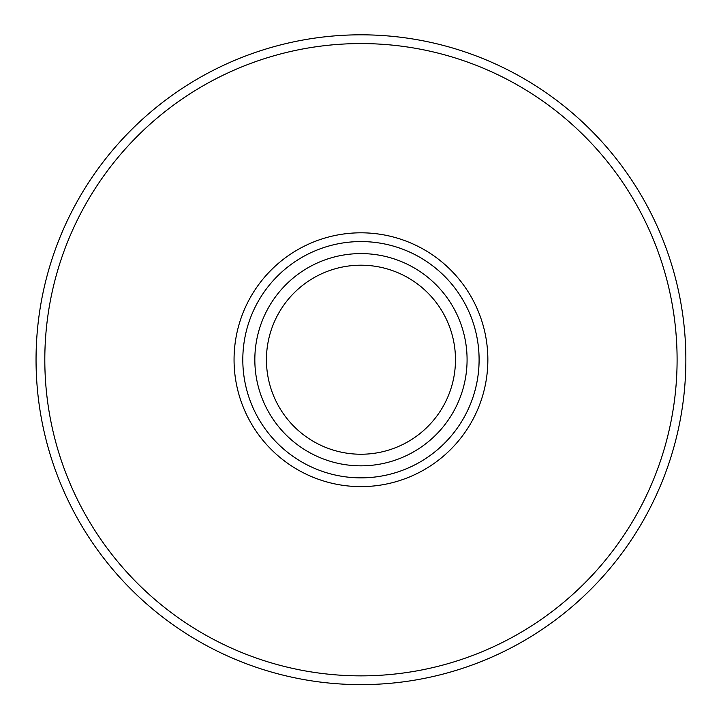 <?xml version="1.0" encoding="UTF-8"?>
<svg xmlns="http://www.w3.org/2000/svg" width="721" height="721" viewBox="0 0 721 721"><rect width="100%" height="100%" fill="white"/><g stroke="black" fill="none" stroke-linecap="round" stroke-linejoin="round"><path stroke-width="1.08" d="M36.05 359.716A324.901 324.901 0 0 0 360.951 684.626A324.901 324.901 0 0 0 685.86 359.716A324.901 324.901 0 0 0 360.951 34.815A324.901 324.901 0 0 0 36.05 359.716M360.951 477.861A118.145 118.145 0 0 1 258.632 300.648A118.145 118.145 0 0 1 463.27 300.648A118.145 118.145 0 0 1 360.951 477.861A118.145 118.145 0 0 1 242.806 359.716A118.145 118.145 0 0 1 360.951 241.571A118.145 118.145 0 0 1 479.105 359.716A118.145 118.145 0 0 1 360.951 477.861M360.951 454.239A94.514 94.514 0 0 1 279.099 312.463A94.514 94.514 0 0 1 442.811 312.463A94.514 94.514 0 0 1 360.951 454.239M467.082 359.716A106.131 106.131 0 0 0 307.894 267.806A106.131 106.131 0 0 0 307.894 451.625A106.131 106.131 0 0 0 467.082 359.716M360.951 486.621A126.905 126.905 0 0 1 234.055 359.716A126.905 126.905 0 0 1 360.951 232.811A126.905 126.905 0 0 1 487.856 359.716A126.905 126.905 0 0 1 360.951 486.621M360.951 675.865A316.149 316.149 0 0 0 677.1 359.716A316.149 316.149 0 0 0 360.951 43.566A316.149 316.149 0 0 0 44.81 359.716A316.149 316.149 0 0 0 360.951 675.865"/></g></svg>
